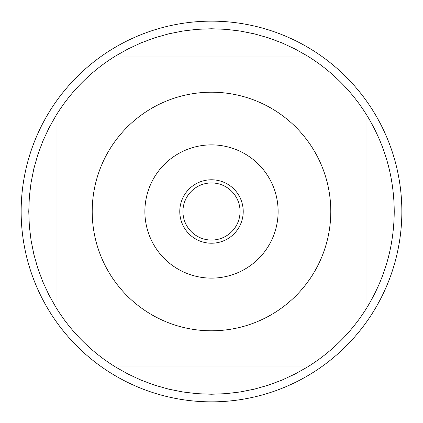 <?xml version="1.0" encoding="UTF-8"?>
<svg xmlns="http://www.w3.org/2000/svg" width="423" height="423" viewBox="0 0 423 423"><rect width="100%" height="100%" fill="white"/><g stroke="black" fill="none" stroke-linecap="round" stroke-linejoin="round"><path stroke-width="0.63" d="M240.053 211.5A28.553 28.553 0 0 1 197.224 236.23A28.553 28.553 0 0 1 197.224 186.77A28.553 28.553 0 0 1 240.053 211.5M401.85 211.5A190.35 190.35 0 0 1 211.5 401.85A190.35 190.35 0 0 1 21.15 211.5A190.35 190.35 0 0 1 211.5 21.15A190.35 190.35 0 0 1 401.85 211.5M144.878 211.5A66.623 66.623 0 0 1 244.811 153.803A66.623 66.623 0 0 1 244.811 269.197A66.623 66.623 0 0 1 144.878 211.5M330.786 211.5A119.286 119.286 0 0 0 178.908 96.751A119.286 119.286 0 0 0 110.022 274.204A119.286 119.286 0 0 0 330.786 211.5M307.558 56.048L294.979 48.946L281.877 42.86L268.335 37.827L254.44 33.882L240.28 31.043L225.935 29.335L211.5 28.764L197.065 29.335L182.72 31.043L168.56 33.882L154.665 37.827L141.123 42.86L128.021 48.946L115.442 56.048A182.736 182.736 0 0 0 56.048 115.442L48.946 128.021L42.86 141.123L37.827 154.665L33.882 168.56L31.043 182.72L29.335 197.065L28.764 211.5L29.335 225.935L31.043 240.28L33.882 254.44L37.827 268.335L42.86 281.877L48.946 294.979L56.048 307.558A182.736 182.736 0 0 0 115.442 366.953L128.021 374.054L141.123 380.14L154.665 385.173L168.56 389.118L182.72 391.957L197.065 393.665L211.5 394.236L225.935 393.665L240.28 391.957L254.44 389.118L268.335 385.173L281.877 380.14L294.979 374.054L307.558 366.953A182.736 182.736 0 0 0 366.953 307.558L366.953 115.442A182.736 182.736 0 0 0 307.558 56.048L115.442 56.048M56.048 115.442L56.048 307.558M115.442 366.953L307.558 366.953M366.953 307.558C384.919 278.059 394.014 246.038 394.236 211.5C394.014 176.962 384.919 144.941 366.953 115.442M179.775 211.5A31.725 31.725 0 0 0 227.363 238.974A31.725 31.725 0 0 0 227.363 184.026A31.725 31.725 0 0 0 179.775 211.5"/></g></svg>
